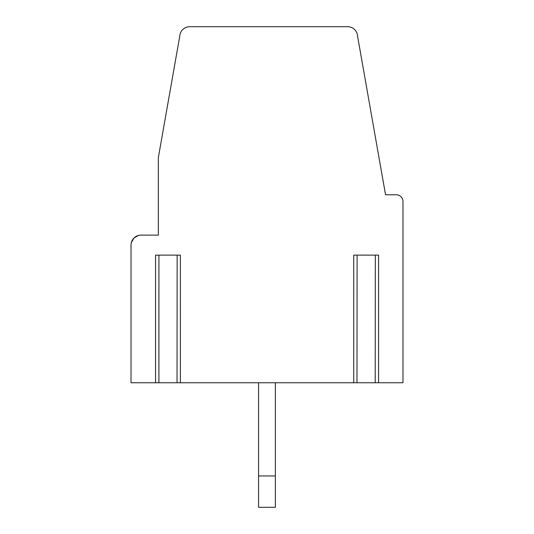 <?xml version="1.0" encoding="UTF-8"?>
<svg xmlns="http://www.w3.org/2000/svg" width="534" height="534" viewBox="0 0 534 534"><rect width="100%" height="100%" fill="white"/><g stroke="black" fill="none" stroke-linecap="round" stroke-linejoin="round"><path stroke-width="0.8" d="M375.322 255.118L375.208 382.758L402.976 382.758L402.976 201.458A6.668 6.668 0 0 0 396.315 194.79L385.548 194.79L357.58 36.205A9.999 9.999 0 0 0 347.594 26.7L189.737 26.7A9.999 9.999 0 0 0 179.751 36.205L158.351 157.57L158.351 235.114L141.023 235.114L158.351 235.114M138.406 235.461L133.994 237.997M133.947 238.044L131.337 242.623M158.805 382.758L131.024 382.758L131.024 245.113A9.999 9.999 0 0 1 141.023 235.114M131.024 307.437L131.024 245.113M157.236 382.758L157.71 382.758M355.424 382.758L355.891 382.758M375.215 382.758L353.742 382.758L353.742 255.118L357.099 255.118L356.986 382.758M177.141 255.118L177.028 382.758L353.735 382.758M177.028 382.758L158.912 382.758M275.37 475.961L275.37 382.758L258.576 382.758L258.576 475.961L275.37 475.961L275.37 507.3L258.576 507.3L258.576 475.961M353.742 255.118L378.566 255.118L353.742 255.118M155.554 382.758L155.561 255.118L180.385 255.118L158.805 255.118M275.37 507.3L258.576 507.3M155.561 255.118L158.918 255.118L158.918 382.758M378.566 382.758L378.566 255.118M180.385 382.758L180.385 255.118"/></g></svg>
